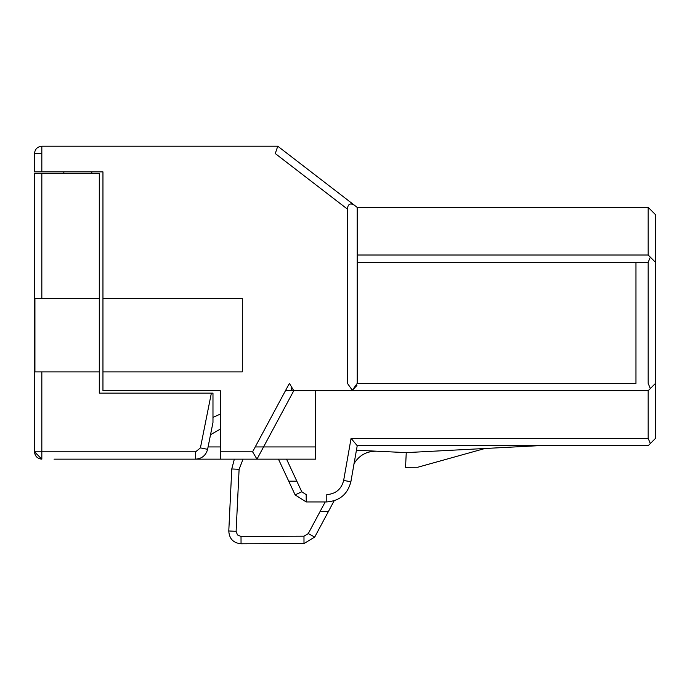 <?xml version="1.0" encoding="UTF-8"?>
<svg xmlns="http://www.w3.org/2000/svg" width="690" height="690" viewBox="0 0 690 690"><rect width="100%" height="100%" fill="white"/><g stroke="black" fill="none" stroke-linecap="round" stroke-linejoin="round"><path stroke-width="1.03" d="M102.957 298.529L242.319 298.529L242.319 371.876L102.957 371.876L102.957 171.879L34.5 171.879L34.5 153.542C34.966 149.126 37.415 146.677 41.831 146.211L277.768 146.211L275.267 153.542L347.441 209.13C347.881 203.843 350.322 202.636 354.781 205.517L277.768 146.211M655.5 383.364L650.316 388.548L648.169 383.364L648.169 262.347L650.316 257.154L655.5 262.347L655.5 438.374L648.169 445.706L357.222 445.706L351.072 438.374L648.169 438.374L648.169 390.695L291.214 390.695L291.214 386.391L291.214 390.695L285.462 390.695L291.214 390.695M655.5 262.347L655.5 214.668L648.169 207.336L357.222 207.405L354.781 205.517M102.957 371.876L102.957 390.695L220.308 390.695L220.308 451.821L252.6 451.821L256.982 459.152L315.658 459.152L315.658 390.695L552.621 390.695M356.92 385.469L352.331 390.281L347.441 383.364L347.441 209.13M349.89 390.695L352.331 390.281L357.222 383.364L357.196 207.345L648.169 207.336L648.169 255.007L357.222 255.007M655.5 214.668L648.169 207.336M255.231 446.93L263.554 446.93L293.793 390.695L315.658 390.695M315.658 446.93L263.554 446.93L256.982 459.152L293.793 390.695L289.403 383.364L252.6 451.821M356.428 450.225L406.255 452.623L538.243 445.706L618.827 445.706M334.124 500.819L314.726 537.062L334.124 500.819L328.337 511.635L319.996 511.67L328.337 511.635M319.996 511.67L308.257 533.603L314.726 537.062L303.997 543.522L241.052 543.789L303.997 543.522L303.971 536.19L241.017 536.458L303.971 536.19L308.257 533.603L325.206 501.941M231.771 468.959L239.102 469.312L236.109 531.326L237.464 534.948L241.017 536.458L241.052 543.789C233.323 543.004 229.235 538.735 228.787 530.981L231.771 468.959L234.35 459.152M484.898 448.509L417.769 467.242L405.548 467.303L406.255 452.623L376.49 451.191M650.316 443.558L648.169 438.374M286.557 459.152L301.772 491.78L295.122 494.885L278.458 459.152L295.122 494.885L306.196 501.941L326.793 501.941C339.635 500.94 347.656 494.213 350.874 481.741L357.222 445.706M288.722 481.172L296.821 481.172L288.722 481.172M208.087 446.93L220.308 446.93M98.066 459.152L220.308 459.152L220.308 451.821M63.842 173.595L63.842 171.879M650.316 388.548L648.169 390.695M650.316 257.154L648.169 255.007M256.982 459.152L220.308 459.152L256.982 459.152L293.793 390.695M353.78 464.077C358.895 455.443 366.476 451.148 376.516 451.191M99.291 371.876L34.923 371.876L34.923 298.529L99.291 298.529L99.291 393.145L212.977 393.145L212.977 422.478L207.604 449.328C205.913 455.409 201.92 458.686 195.624 459.152L54.062 459.152M210.528 434.709L220.308 429.12M99.291 298.529L99.291 173.595L34.5 173.595L34.5 451.821L41.831 459.152C37.415 458.686 34.966 456.245 34.5 451.821L41.831 459.152L34.5 451.821L41.831 451.821L41.831 371.876M34.5 286.79L34.5 401.701M41.831 459.152L34.5 451.821L41.831 459.152L34.5 451.821L41.831 459.152L41.831 451.821L195.624 451.821L200.419 447.888L211.364 393.145M212.977 393.145L212.977 417.364L220.308 414.104M91.805 171.879L91.805 173.595M357.222 383.364L635.964 383.364L635.964 262.347L357.222 262.347M34.5 153.542L41.831 153.542L41.831 146.211M41.831 171.879L41.831 153.542M326.793 501.941L326.793 494.609C335.78 493.911 341.403 489.193 343.646 480.464L350.874 481.741M343.646 480.464L351.072 438.374M306.196 501.941L306.196 494.609L301.772 491.78M648.169 262.347L635.964 262.347M239.102 469.312L243.061 459.152M236.109 531.326L228.787 530.981M41.831 298.529L41.831 173.595M207.604 449.328L200.419 447.888M195.624 459.152L195.624 451.821"/></g></svg>
